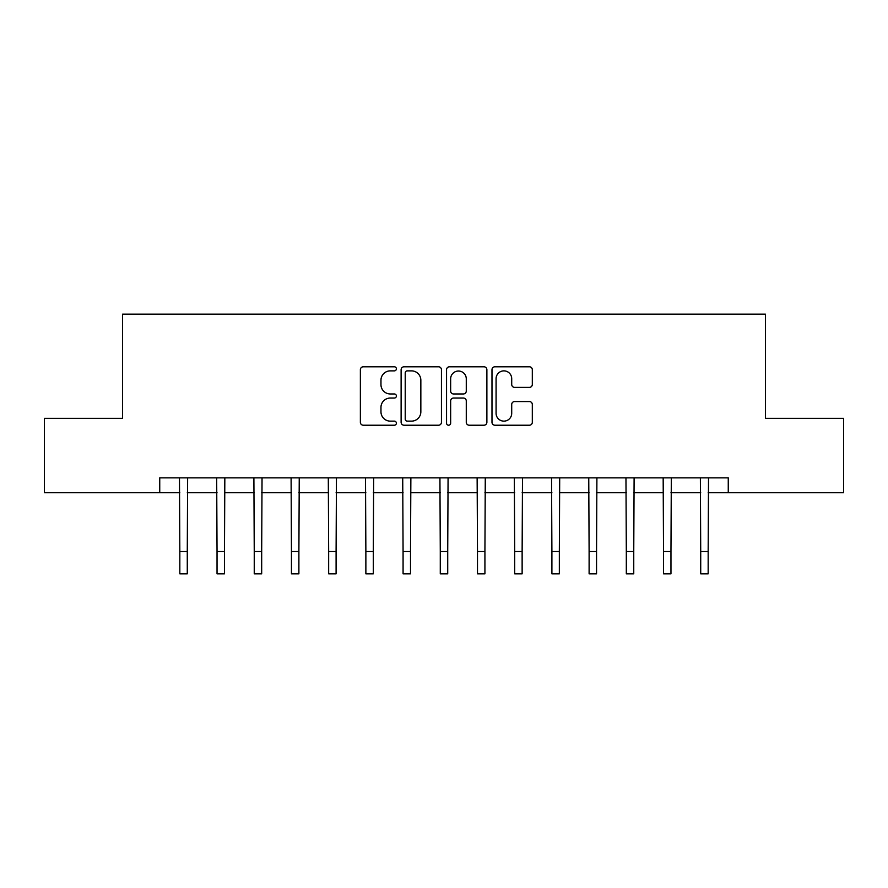 <?xml version="1.0" encoding="UTF-8"?>
<svg xmlns="http://www.w3.org/2000/svg" width="888" height="888" viewBox="0 0 888 888"><rect width="100%" height="100%" fill="white"/><g stroke="black" fill="none" stroke-linecap="round" stroke-linejoin="round"><path stroke-width="1.33" d="M396.381 368.831A2.042 2.042 0 0 0 394.328 366.788L363.292 366.788A2.919 2.919 0 0 0 360.373 369.708L360.373 422.3A2.919 2.919 0 0 0 363.292 425.219L394.328 425.219A2.042 2.042 0 0 0 396.381 423.176A2.042 2.042 0 0 0 394.328 421.134L390.309 421.134A9.346 9.346 0 0 1 380.963 411.777L380.963 407.403A9.346 9.346 0 0 1 390.309 398.046L394.328 398.046A2.042 2.042 0 0 0 396.381 396.004A2.042 2.042 0 0 0 394.328 393.961L390.309 393.961A9.346 9.346 0 0 1 380.963 384.604L380.963 380.231A9.346 9.346 0 0 1 390.309 370.873L394.328 370.873A2.042 2.042 0 0 0 396.381 368.831M529.381 387.379A2.919 2.919 0 0 0 532.312 384.46L532.312 369.708A2.919 2.919 0 0 0 529.381 366.788L494.905 366.788A2.919 2.919 0 0 0 491.985 369.708L491.985 422.3A2.919 2.919 0 0 0 494.905 425.219L529.381 425.219A2.919 2.919 0 0 0 532.312 422.3L532.312 404.473A2.919 2.919 0 0 0 529.381 401.554L514.629 401.554A2.919 2.919 0 0 0 511.71 404.473L511.71 413.32A7.814 7.814 0 0 1 503.896 421.134A7.814 7.814 0 0 1 496.081 413.32L496.081 378.688A7.814 7.814 0 0 1 503.896 370.873A7.814 7.814 0 0 1 511.71 378.688L511.71 384.46A2.919 2.919 0 0 0 514.629 387.379L529.381 387.379M159.74 492.74L44.4 492.74L44.4 418.326L122.533 418.326L122.533 314.152L765.467 314.152L765.467 418.326L843.6 418.326L843.6 492.74L728.26 492.74L728.26 477.855L159.74 477.855L159.74 492.74L179.831 492.74M441.447 369.708A2.919 2.919 0 0 0 438.517 366.788L404.051 366.788A2.919 2.919 0 0 0 401.121 369.708L401.121 422.3A2.919 2.919 0 0 0 404.051 425.219L438.517 425.219A2.919 2.919 0 0 0 441.447 422.3L441.447 369.708M449.483 366.788L483.949 366.788A2.919 2.919 0 0 1 486.879 369.708L486.879 422.3A2.919 2.919 0 0 1 483.949 425.219L469.197 425.219A2.919 2.919 0 0 1 466.278 422.3L466.278 400.965A2.919 2.919 0 0 0 463.358 398.046L453.568 398.046A2.919 2.919 0 0 0 450.649 400.965L450.649 423.176A2.042 2.042 0 0 1 448.607 425.219A2.042 2.042 0 0 1 446.553 423.176L446.553 369.708A2.919 2.919 0 0 1 449.483 366.788M187.279 492.74L217.038 492.74M224.475 492.74L254.246 492.74M261.683 492.74L291.453 492.74M298.89 492.74L328.66 492.74M336.097 492.74L365.867 492.74M373.304 492.74L403.074 492.74M410.511 492.74L440.281 492.74M447.719 492.74L477.489 492.74M484.926 492.74L514.696 492.74M522.133 492.74L551.903 492.74M559.34 492.74L589.11 492.74M596.547 492.74L626.318 492.74M633.755 492.74L663.525 492.74M670.962 492.74L700.721 492.74M708.169 492.74L728.26 492.74M407.259 370.873A2.042 2.042 0 0 0 405.217 372.927L405.217 419.081A2.042 2.042 0 0 0 407.259 421.134L411.499 421.134A9.346 9.346 0 0 0 420.845 411.777L420.845 380.231A9.346 9.346 0 0 0 411.499 370.873L407.259 370.873M466.278 378.843A7.814 7.814 0 0 0 458.463 371.029A7.814 7.814 0 0 0 450.649 378.843L450.649 391.042A2.919 2.919 0 0 0 453.568 393.961L463.358 393.961A2.919 2.919 0 0 0 466.278 391.042L466.278 378.843M179.476 477.855L179.831 551.526L187.279 551.526L187.623 477.855M179.831 551.526L179.831 573.848L187.279 573.848L187.279 551.526M216.683 477.855L217.038 551.526L224.475 551.526L224.831 477.855M217.038 551.526L217.038 573.848L224.475 573.848L224.475 551.526M253.89 477.855L254.246 551.526L261.683 551.526L262.038 477.855M254.246 551.526L254.246 573.848L261.683 573.848L261.683 551.526M291.098 477.855L291.453 551.526L298.89 551.526L299.245 477.855M291.453 551.526L291.453 573.848L298.89 573.848L298.89 551.526M328.305 477.855L328.66 551.526L336.097 551.526L336.452 477.855M328.66 551.526L328.66 573.848L336.097 573.848L336.097 551.526M365.512 477.855L365.867 551.526L373.304 551.526L373.659 477.855M365.867 551.526L365.867 573.848L373.304 573.848L373.304 551.526M402.719 477.855L403.074 551.526L410.511 551.526L410.867 477.855M403.074 551.526L403.074 573.848L410.511 573.848L410.511 551.526M439.926 477.855L440.281 551.526L447.719 551.526L448.074 477.855M440.281 551.526L440.281 573.848L447.719 573.848L447.719 551.526M477.134 477.855L477.489 551.526L484.926 551.526L485.281 477.855M477.489 551.526L477.489 573.848L484.926 573.848L484.926 551.526M514.341 477.855L514.696 551.526L522.133 551.526L522.488 477.855M514.696 551.526L514.696 573.848L522.133 573.848L522.133 551.526M551.548 477.855L551.903 551.526L559.34 551.526L559.695 477.855M551.903 551.526L551.903 573.848L559.34 573.848L559.34 551.526M588.755 477.855L589.11 551.526L596.547 551.526L596.903 477.855M589.11 551.526L589.11 573.848L596.547 573.848L596.547 551.526M625.962 477.855L626.318 551.526L633.755 551.526L634.11 477.855M626.318 551.526L626.318 573.848L633.755 573.848L633.755 551.526M663.17 477.855L663.525 551.526L670.962 551.526L671.317 477.855M663.525 551.526L663.525 573.848L670.962 573.848L670.962 551.526M700.377 477.855L700.721 551.526L708.169 551.526L708.524 477.855M700.721 551.526L700.721 573.848L708.169 573.848L708.169 551.526"/></g></svg>
